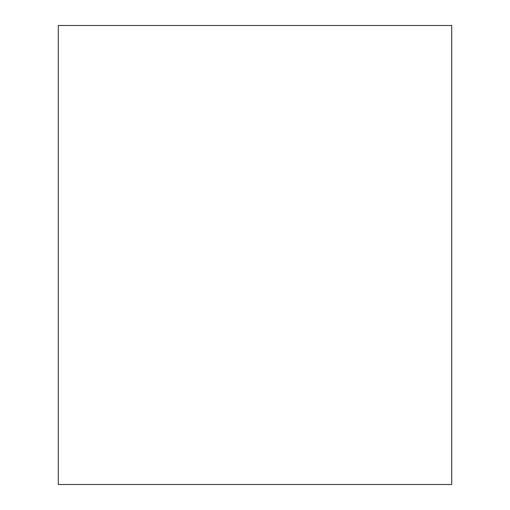 <?xml version="1.0" encoding="UTF-8"?>
<svg xmlns="http://www.w3.org/2000/svg" width="510" height="510" viewBox="0 0 510 510"><rect width="100%" height="100%" fill="white"/><g stroke="black" fill="none" stroke-linecap="round" stroke-linejoin="round"><path stroke-width="0.76" d="M58.287 484.5L451.713 484.5L451.713 25.5L58.287 25.5L58.287 484.5"/></g></svg>
